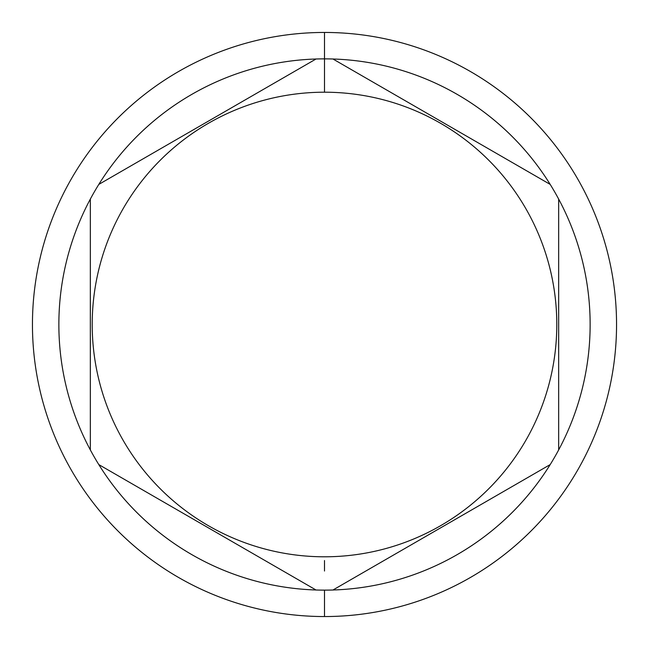 <?xml version="1.0" encoding="UTF-8"?>
<svg xmlns="http://www.w3.org/2000/svg" width="649" height="649" viewBox="0 0 649 649"><rect width="100%" height="100%" fill="white"/><g stroke="black" fill="none" stroke-linecap="round" stroke-linejoin="round"><path stroke-width="0.97" d="M324.5 92.207A232.293 232.293 0 0 0 92.207 324.5A232.293 232.293 0 0 0 324.5 556.793A232.293 232.293 0 0 0 556.793 324.5A232.293 232.293 0 0 0 324.5 92.207L324.5 32.45A292.05 292.05 0 0 0 32.45 324.5A292.05 292.05 0 0 0 324.5 616.55A292.05 292.05 0 0 0 616.55 324.5A292.05 292.05 0 0 0 324.5 32.45A292.05 292.05 0 0 0 32.45 324.5A292.05 292.05 0 0 0 324.5 616.55A292.05 292.05 0 0 0 616.55 324.5A292.05 292.05 0 0 0 324.5 32.45A292.05 292.05 0 0 1 616.55 324.5A292.05 292.05 0 0 1 324.5 616.55A292.05 292.05 0 0 0 616.55 324.5A292.05 292.05 0 0 0 324.5 32.45L324.5 58.864A265.636 265.636 0 0 0 316.022 59.002A265.636 265.636 0 0 1 324.5 58.864A265.636 265.636 0 0 0 98.81 464.595A265.636 265.636 0 0 0 558.667 449.911A265.636 265.636 0 0 0 324.5 58.864A265.636 265.636 0 0 1 332.978 59.002A265.636 265.636 0 0 0 324.5 58.864L324.5 92.207A232.293 232.293 0 0 0 92.207 324.5A232.293 232.293 0 0 0 324.5 556.793A232.293 232.293 0 0 0 556.793 324.5A232.293 232.293 0 0 0 324.5 92.207M324.5 590.136A265.636 265.636 0 0 1 316.022 589.998A265.636 265.636 0 0 0 332.978 589.998L550.19 464.595A265.636 265.636 0 0 0 558.667 449.911L558.667 199.089A265.636 265.636 0 0 0 550.19 184.405L332.978 59.002A265.636 265.636 0 0 0 316.022 59.002L98.81 184.405A265.636 265.636 0 0 0 90.333 199.089A265.636 265.636 0 0 1 98.81 184.405L316.022 59.002A265.636 265.636 0 0 0 90.333 199.089L90.333 449.911A265.636 265.636 0 0 0 98.81 464.595A265.636 265.636 0 0 1 90.333 449.911L90.333 199.089A265.636 265.636 0 0 0 98.81 464.595L316.022 589.998A265.636 265.636 0 0 0 332.978 589.998L550.19 464.595A265.636 265.636 0 0 0 558.667 449.911L558.667 199.089A265.636 265.636 0 0 0 332.978 59.002L550.19 184.405A265.636 265.636 0 0 1 324.5 590.136L324.5 616.55A292.05 292.05 0 0 1 32.45 324.5A292.05 292.05 0 0 1 324.5 32.45A292.05 292.05 0 0 0 32.45 324.5A292.05 292.05 0 0 0 324.5 616.55L324.5 590.136M98.81 464.595L316.022 589.998A265.636 265.636 0 0 1 98.81 464.595M324.5 560.541L324.5 571.031L324.5 560.541M324.5 88.459L324.5 77.969L324.5 88.459"/></g></svg>
